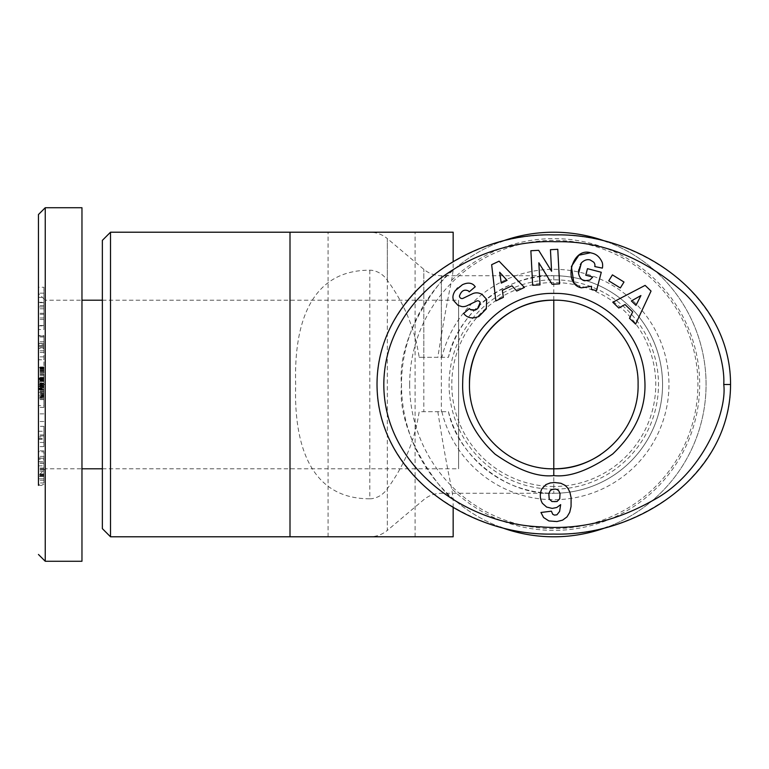 <?xml version="1.0" encoding="UTF-8"?>
<svg xmlns="http://www.w3.org/2000/svg" width="769" height="769" viewBox="0 0 769 769"><rect width="100%" height="100%" fill="white"/><g stroke="black" fill="none" stroke-linecap="round" stroke-linejoin="round"><path stroke-width="0.58" stroke-dasharray="3.85 2.88" d="M38.45 381.28L38.45 293.604L38.45 397.342L38.45 381.28L43.891 381.28L43.891 383.164L38.45 383.135L43.891 383.164L43.891 389.691L43.891 381.28M45.256 305.024L45.246 384.5L45.246 300.198L81.966 300.198L81.966 468.802L45.246 468.802L45.246 384.5L45.246 468.802L38.45 475.598M43.891 346.752L38.45 346.752L38.45 367.601L43.891 367.601L43.891 346.752L38.45 346.752M43.891 346.867L43.891 337.005L43.891 352.519L43.891 345.541L38.45 345.541L38.45 352.519L38.45 337.005L38.45 346.867M43.891 345.541L43.891 348.53L38.45 348.53L38.45 345.627M43.891 348.53L43.891 359.777L38.45 359.777L38.45 348.53M43.891 356.874L38.45 356.874L38.45 359.719L43.891 359.719L43.891 344.627L38.45 344.627L38.45 356.874M43.891 459.381L43.891 451.605L43.891 458.247L38.45 458.247L43.891 458.161L43.891 474.646L43.891 459.381L38.45 459.381L38.45 476.472L43.891 476.472L43.891 461.64L38.45 461.64M43.891 458.247L43.891 478.818L38.45 478.818L43.891 478.818L43.891 463.034L43.891 475.905L38.45 475.905L38.45 463.034L38.45 478.818L38.45 458.247M43.891 475.905L43.891 482.961L38.45 482.961L38.45 475.905M43.891 482.961L43.891 476.472M102.354 300.198L458.603 300.198L458.603 468.802L458.603 300.198M102.354 468.802L458.603 468.802M38.45 343.349L43.891 343.349L38.45 343.512L43.891 343.503L43.891 335.928L38.45 335.928L38.45 344.627M43.891 335.928L43.891 356.922M43.891 345.704L38.45 345.704L38.45 335.63L43.891 335.63M43.891 343.349L43.891 344.627M43.891 405.599L43.891 378.694L43.891 407.416L43.891 405.599L38.45 405.599L38.45 407.416L38.45 377.617L38.45 405.599M81.966 489.199L81.966 279.801L81.966 489.199M45.246 561.264L45.246 300.198L38.45 293.393M45.256 260.893L45.246 245.897M38.45 482.961L38.45 287.241L38.45 325.498L38.45 287.241L43.891 287.241L43.891 325.498L43.891 287.241M38.45 252.501L38.45 214.532M43.891 393.247L43.891 366.967L43.891 392.382L38.45 392.382L38.45 386.086L38.45 395.881L43.891 395.881L43.891 393.247L38.45 393.247M43.891 392.382L43.891 393.92L38.45 393.92L38.45 392.382M43.891 389.873L38.45 389.873M43.891 391.488L38.45 391.488M43.891 388.066L38.45 388.066L43.891 388.066M43.891 386.086L38.45 386.086L43.891 386.086M43.891 383.894L38.45 383.894M43.891 381.357L38.45 381.357L43.891 381.357M43.891 383.606L38.45 383.606M43.891 379.271L38.45 379.271M43.891 377.387L38.45 377.387M43.891 375.714L38.45 375.714M43.891 374.513L38.45 374.513M43.891 372.994L38.45 372.994M43.891 371.61L38.45 371.61M43.891 370.389L38.45 370.389M43.891 369.341L38.45 369.341M43.891 369.024L38.45 369.024M43.891 368.399L38.45 368.399M43.891 367.88L38.45 367.88M43.891 367.457L38.45 367.457M43.891 367.169L38.45 367.169M43.891 367.015L38.45 367.015M43.891 366.967L38.45 366.967M43.891 367.044L38.45 367.044M43.891 367.226L38.45 367.226M43.891 367.534L38.45 367.534M43.891 367.986L38.45 367.986M43.891 368.553L38.45 368.553M43.891 369.264L38.45 369.264M43.891 370.1L38.45 370.1M43.891 371.043L38.45 371.043M43.891 372.609L38.45 372.609M43.891 371.273L38.45 371.273M43.891 374.07L38.45 374.07M43.891 375.666L38.45 375.666M43.891 377.416L38.45 377.416M43.891 379.29L38.45 379.29M43.891 381.328L38.45 381.328M43.891 383.241L38.45 383.241L43.891 383.26M43.891 385.538L38.45 385.538L43.891 385.538M43.891 387.576L38.45 387.576M43.891 389.354L38.45 389.354M43.891 390.373L38.45 390.373M43.891 392.171L38.45 392.171M43.891 393.709L38.45 393.709M43.891 394.708L38.45 394.708M43.891 395.804L38.45 395.804M43.891 396.689L38.45 396.689M43.891 397.342L38.45 397.342M43.891 386.894L38.45 386.894M43.891 386.24L38.45 386.24M43.891 383.837L38.45 383.837M43.891 379.924L38.45 379.924M43.891 379.165L38.45 379.165M43.891 378.694L38.45 378.694L43.891 378.694M43.891 378.271L38.45 378.271M43.891 377.935L38.45 377.935M43.891 377.675L38.45 377.675M43.891 379.194L38.45 379.194M43.891 377.617L38.45 377.617M43.891 380.78L38.45 380.78M43.891 381.491L38.45 381.491M43.891 385.25L38.45 385.25M43.891 391.652L38.45 391.652M43.891 389.921L38.45 389.921M43.891 393.92L43.891 395.256L38.45 395.256L38.45 393.92M43.891 395.256L43.891 396.381L38.45 396.381L38.45 395.256M38.45 388.201L43.891 388.201M38.45 389.114L43.891 389.114M38.45 389.614L43.891 389.614M38.45 389.691L43.891 389.691M38.45 389.45L43.891 389.45M38.45 388.797L43.891 388.797M38.45 388.143L43.891 388.143M38.45 386.605L43.891 386.605M38.45 384.827L43.891 384.827M38.45 382.847L43.891 382.847M38.45 381.068L43.891 381.068M38.45 379.53L43.891 379.53M38.45 378.877L43.891 378.877M38.45 378.223L43.891 378.223M38.45 377.992L43.891 377.992M38.45 378.069L43.891 378.069M38.45 378.559L43.891 378.559M38.45 379.473L43.891 379.473M45.246 384.5L38.45 384.5L38.45 475.569L38.45 384.5L38.45 475.569L38.45 384.5L43.891 384.519M38.45 386.394L43.891 386.394M38.45 387.989L43.891 387.989M38.45 379.684L43.891 379.684M43.891 396.381L43.891 395.881M38.45 395.881L38.45 396.381M43.891 394.651L38.45 394.651M38.45 306.927L38.45 297.372L38.45 306.927L43.891 306.927L43.891 297.372L43.891 306.927M38.45 302.304L43.891 302.304M38.45 297.372L43.891 297.372M43.891 325.498L38.45 325.498M43.891 319.481L38.45 319.481M43.891 313.291L38.45 313.291M43.891 305.591L38.45 305.591M43.891 308.792L38.45 308.792M43.891 302.688L38.45 302.688M43.891 293.172L38.45 293.172M43.891 468.869L38.45 468.869M43.891 474.646L38.45 474.646M43.891 461.64L43.891 457.949L38.45 457.949M43.891 480.298L38.45 480.298L38.45 484.412L43.891 484.412M38.45 485.345L43.891 485.345L43.891 484.499M43.891 463.274L38.45 463.274M43.891 469.061L38.45 469.061M43.891 463.034L38.45 463.034M43.891 456.382L38.45 456.382L38.45 451.605L43.891 451.98L38.45 451.605L38.45 459.381M43.891 473.954L38.45 473.954M43.891 352.519L38.45 352.519M43.891 350.818L38.45 350.818M43.891 337.005L38.45 337.005M43.891 341.792L38.45 341.792M38.45 356.922L38.45 345.704M43.891 336.034L38.45 336.034M38.45 336.005L43.891 336.005M43.891 329.536L43.891 314.29L43.891 329.536L38.45 329.536L38.45 314.29L38.45 329.536M43.891 317.962L38.45 317.962M43.891 314.29L38.45 314.29M38.45 325.864L43.891 325.864M38.45 437.023L38.45 431.236L38.45 438.638L38.45 437.023L43.891 437.023L43.891 438.638L43.891 431.236L43.891 437.023M38.45 431.236L43.891 431.236M38.45 438.638L43.891 438.638M43.891 426.314L43.891 446.635L43.891 426.314L38.45 426.314L38.45 446.635L38.45 426.314M43.891 442.444L38.45 442.444M43.891 434.908L38.45 434.908M43.891 435.956L38.45 435.956M43.891 421.508L38.45 421.508M43.891 413.866L38.45 413.866M38.45 439.214L43.891 439.214M43.891 446.635L38.45 446.635M43.891 380.511L38.45 380.511M43.891 387.836L38.45 387.836M43.891 386.701L38.45 386.701M43.891 399.62L38.45 399.62M43.891 407.416L38.45 407.416M43.891 398.275L38.45 398.275M43.891 399.438L38.45 399.438M38.45 386.182L43.891 386.182M453.162 507.473L453.143 498.793C448.25 498.956 396.122 438.782 401.495 384.471C396.131 330.324 448.202 270.044 453.143 270.207A152.291 152.291 0 0 1 706.077 384.5A152.291 152.291 0 0 1 607.548 526.986M369.812 270.207L369.812 498.793C307.052 498.956 293.921 438.801 295.681 384.5C293.969 330.343 306.918 270.044 369.812 270.207L371.581 270.265C378.242 271.322 383.491 274.677 387.336 280.339C404.34 303.457 414.952 329.113 419.172 357.306L437.849 357.306C442.262 328.872 446.856 303.217 451.634 280.339L453.162 270.265L453.162 261.527M369.812 498.793L371.581 498.735C378.242 497.678 383.491 494.323 387.336 488.661C404.234 465.783 414.847 440.128 419.172 411.694L448.462 411.694C457.363 456.392 508.28 495.832 553.786 493.275A108.775 108.775 0 0 0 662.561 384.5A108.775 108.775 0 0 0 448.462 357.306L437.849 357.306M448.462 411.694A108.775 108.775 0 0 0 553.786 493.275A108.775 108.775 0 0 1 448.462 411.694L419.172 411.694M469.484 384.375A84.302 84.302 0 0 0 553.786 468.802L553.786 493.275A108.775 108.775 0 0 0 662.561 384.5A108.775 108.775 0 0 0 553.786 275.725C508.28 273.168 457.363 312.608 448.462 357.306L423.815 357.306L423.815 269.333L423.815 411.694M453.162 536.791L369.812 536.791C376.406 536.714 382.241 534.58 387.336 530.399L387.336 488.661M437.849 411.694C442.213 439.887 446.808 465.543 451.634 488.661L453.162 498.735M387.336 280.339L387.336 238.601C382.241 234.42 376.406 232.286 369.812 232.209L453.162 232.209M607.491 241.995A152.291 152.291 0 0 1 553.786 536.791A152.291 152.291 0 0 1 453.143 498.793A152.291 152.291 0 0 0 706.077 384.5M409.656 384.5A144.13 144.13 0 0 1 553.786 240.37A144.13 144.13 0 0 1 697.916 384.5A144.13 144.13 0 0 1 553.786 528.63A144.13 144.13 0 0 1 409.656 384.5M500.023 526.986A152.291 152.291 0 0 1 500.033 242.014M110.515 536.791L110.515 232.209M102.354 528.63L102.354 240.37M102.354 486.479L102.354 282.521L102.354 486.479M553.786 486.479A101.979 101.979 0 0 1 451.807 384.5A101.979 101.979 0 0 1 553.786 282.521A101.979 101.979 0 0 1 655.765 384.5A101.979 101.979 0 0 1 553.786 486.479M419.172 357.306L423.815 357.306M456.786 288.808L455.325 290.586M480.039 293.498A9.516 9.516 0 0 0 472.435 293.796L463.101 298.305A2.538 2.538 0 0 1 459.468 295.95M480.125 302.467A2.538 2.538 0 0 0 476.645 301.073L467.129 305.687A9.516 9.516 0 0 1 461.813 306.562L457.988 305.341M553.786 489.199A104.699 104.699 0 0 1 449.086 384.5A104.699 104.699 0 0 1 553.786 279.801A104.699 104.699 0 0 1 658.485 384.5A104.699 104.699 0 0 1 553.786 489.199M377.021 384.5C376.416 346.329 393.67 311.07 428.794 278.734C467.004 249.021 508.674 234.42 553.786 234.93C598.897 234.42 640.567 249.021 678.777 278.734C713.901 311.07 731.156 346.329 730.55 384.5C731.156 422.671 713.901 457.93 678.777 490.266C640.567 519.979 598.897 534.58 553.786 534.071C508.674 534.58 467.004 519.979 428.794 490.266C393.67 457.93 376.416 422.671 377.021 384.5M552.2 482.615L545.903 484.605L541.905 488.786A15.313 15.313 0 0 0 542.405 503.311L546.634 507.069L552.2 508.405L556.794 507.492L560.668 504.637L559.592 511.462L556.929 514.807L554.449 515.115L552.748 514.278L551.392 511.174L540.943 512.481L543.577 517.518L547.913 520.603L555.045 521.622L560.87 520.815L565.676 518.171L569.022 513.884L570.752 508.607L571.319 501.869L570.829 495.707L568.945 490.036L566.676 486.748L562.572 483.845L559.015 482.826L552.2 482.615M548.595 495.601L550.143 490.824L553.459 489.074L557.217 489.593L558.755 490.824L560.293 495.601L558.813 500.254L555.122 501.897L551.892 501.532L550.296 500.484L549.172 498.793L548.595 495.601M635.982 305.38L631.359 300.948L640.913 295.565L635.982 305.38M632.695 311.916L629.494 318.279L635.598 324.134L651.045 291.067L645.114 285.386L612.787 302.265L618.805 308.033L624.995 304.534L632.695 311.916M532.686 285.289L540.011 284.905L538.848 262.796L552.104 284.27L559.592 283.876L557.775 249.31L550.45 249.694L551.584 271.255L538.665 250.319L530.87 250.732L532.686 285.289M470.292 309.58L469.417 308.552L463.64 313.464L464.332 314.281M477.607 308.715L475.588 310.013M462.227 284.818L457.728 287.875M468.436 290.932L469.225 291.855L475.252 286.731L473.8 285.068M602.281 262.565A11.727 11.727 0 0 1 602.358 268.121L594.783 266.564A4.758 4.758 0 0 0 593.658 262.123L590.131 259.941M578.673 269.89L580.307 264.651M592.659 277.167L589.756 280.137M591.534 286.308L591.419 289.355L596.494 290.682L601.281 272.264L587.468 268.669L585.767 275.206L592.745 277.023M573.761 282.367L581.364 287.837M592.582 253.299L590.496 252.751M608.75 280.82L620.323 287.971L623.995 282.031L612.422 274.879L608.75 280.82M507.05 280.368L501.263 283.098L499.648 272.245L507.05 280.368M511.971 285.78L516.778 291.038L524.42 287.433L499.071 261.181L491.651 264.69L495.842 300.919L503.378 297.363L502.33 290.326L511.971 285.78M600.57 454.633A84.302 84.302 0 0 0 553.786 300.198L553.786 275.725A108.775 108.775 0 0 1 662.561 384.5A108.775 108.775 0 0 0 553.786 275.725L441.339 275.725L441.339 411.694M43.891 467.994L38.45 467.994M43.891 471.157L38.45 471.157M43.891 469.849L38.45 469.849M38.45 465.851L43.891 465.851M43.891 475.184L38.45 475.184M43.891 347.79L38.45 347.79M451.634 280.339A145.899 145.899 0 0 1 699.684 384.5A145.899 145.899 0 0 1 451.634 488.661M441.339 357.306L441.339 275.725C434.745 275.648 428.91 273.524 423.815 269.333L387.336 238.601L387.336 530.399L423.815 499.667C428.91 495.476 434.745 493.352 441.339 493.275L553.786 493.275A108.775 108.775 0 0 0 662.561 384.5A108.775 108.775 0 0 1 553.786 493.275M441.867 411.694A115.167 115.167 0 0 0 668.953 384.5A115.167 115.167 0 0 0 441.867 357.306M38.45 397.967L43.891 397.967M43.891 450.817L38.45 450.817M328.075 536.791L328.075 232.209M415.097 536.791L415.097 232.209"/><path stroke-width="1.15" d="M45.256 260.893L45.256 305.024M45.246 245.897L45.246 207.736L38.45 214.532L38.45 485.345M102.354 300.198L81.966 300.198L81.966 207.736L45.246 207.736L45.246 561.264L81.966 561.264L81.966 468.802L102.354 468.802M81.966 207.736L81.966 561.264M38.45 287.241L38.45 252.501M38.45 476.472L38.45 480.298M38.45 458.247L38.45 456.382M110.515 536.791L102.354 528.63L102.354 240.37L110.515 232.209L110.515 536.791L453.162 536.791L453.162 507.473M453.162 261.527L453.162 232.209L110.515 232.209M500.033 242.014A152.291 152.291 0 0 1 607.491 241.995M607.548 526.986A152.291 152.291 0 0 1 500.023 526.986M553.786 293.402C600.224 292.326 642.615 331.939 644.682 378.348C646.989 406.292 636.328 431.505 612.71 453.979C589.371 470.205 569.733 477.414 553.786 475.598C537.589 477.386 517.998 470.224 495.005 454.104C472.358 432.803 461.592 408.81 462.717 382.135C462.775 334.304 505.973 292.22 553.786 293.402M553.786 475.598L553.786 300.198C598.811 299.112 639.154 339.225 638.087 384.462C639.154 429.823 598.82 469.859 553.786 468.802C508.607 469.792 468.436 429.842 469.484 384.375C468.446 339.187 508.838 299.083 553.786 300.198A84.302 84.302 0 0 0 469.484 384.375M591.534 286.308L581.364 287.837L591.534 286.308L591.419 289.355L596.494 290.682L601.281 272.264L587.468 268.669L585.767 275.206L592.745 277.023M589.756 280.137L584.459 280.762L589.756 280.137L592.659 277.167M580.307 264.651L581.412 262.883C584.257 260.095 587.16 259.115 590.131 259.941C587.16 259.115 584.257 260.095 581.412 262.883L578.567 273.456L578.673 269.89M478.904 316.444C472.858 318.895 468.033 318.203 464.418 314.377C468.033 318.203 472.858 318.895 478.904 316.444L486.306 308.859L486.681 299.429L481.903 294.239L480.039 293.498L481.903 294.239L486.681 299.429L486.306 308.859L478.904 316.444M455.325 290.586C452.778 294.364 452.268 297.728 453.787 300.689L453.787 300.689C452.268 297.728 452.778 294.364 455.325 290.586L462.38 284.741C467.139 282.511 470.945 282.627 473.8 285.068C470.945 282.627 467.139 282.511 462.38 284.741L462.227 284.818M723.754 384.5C727.272 412.165 702.712 473.675 653.544 500.071C616.334 521.094 578.663 530.014 540.52 526.832C464.764 524.064 383.846 466.293 383.818 384.5C384.164 296.882 475.05 238.467 555.622 241.735C602.204 240.755 645.422 258.201 685.285 294.075C714.814 323.191 725.1 364.112 723.754 384.5L730.55 384.5C730.377 474.877 638.126 536.56 553.507 534.071C468.802 536.204 377.329 474.761 377.021 384.5C376.973 293.902 470.686 231.998 554.161 234.93C637.645 232.421 730.771 294.383 730.55 384.5M473.8 285.068L475.252 286.731L469.225 291.855L468.436 290.932C464.341 289.048 461.342 290.72 459.468 295.95A2.538 2.538 0 0 0 463.101 298.305L472.435 293.796A9.516 9.516 0 0 1 480.039 293.498M464.332 314.281L463.64 313.464L469.417 308.552L470.292 309.58C475.905 311.32 479.183 308.955 480.125 302.467A2.538 2.538 0 0 0 476.645 301.073L467.129 305.687A9.516 9.516 0 0 1 461.813 306.562L457.988 305.341L453.873 300.842L457.988 305.341M550.22 482.932L554.68 482.519L560.899 483.268L565.292 485.47L567.897 488.257L569.887 492.15L571.117 497.716L571.059 506.521L569.733 512.298L567.013 516.893L562.62 520.132L556.958 521.545L548.931 520.94L543.577 517.518L540.943 512.481L551.392 511.174L552.748 514.278L554.449 515.115L556.929 514.807L559.592 511.462L560.668 504.637L556.794 507.492L552.2 508.405L546.634 507.069L542.405 503.311A15.313 15.313 0 0 1 541.905 488.786L545.903 484.605L550.22 482.932M548.835 493.487L549.172 498.793L551.892 501.532L557.006 501.532L559.726 498.793L560.063 493.487L558.755 490.824L557.217 489.593L555.439 489.074L551.681 489.593L550.143 490.824L548.835 493.487M631.359 300.948L635.982 305.38L640.913 295.565L631.359 300.948M618.805 308.033L612.787 302.265L645.114 285.386L651.045 291.067L635.598 324.134L629.494 318.279L632.695 311.916L624.995 304.534L618.805 308.033M550.45 249.694L557.775 249.31L559.592 283.876L552.104 284.27L538.848 262.796L540.011 284.905L532.686 285.289L530.87 250.732L538.665 250.319L551.584 271.255L550.45 249.694M480.125 302.467L477.607 308.715M475.588 310.013L470.292 309.58M457.728 287.875L456.786 288.808M459.468 295.95C461.342 290.72 464.341 289.048 468.436 290.932M602.281 262.565C600.08 257.519 596.85 254.433 592.582 253.299C596.85 254.433 600.08 257.519 602.281 262.565A11.727 11.727 0 0 1 602.358 268.121L594.783 266.564A4.758 4.758 0 0 0 593.658 262.123L590.131 259.941M584.459 280.762C581.431 279.935 579.47 277.503 578.567 273.456C579.47 277.503 581.431 279.935 584.459 280.762M581.364 287.837C562.36 283.924 571.992 246.907 590.496 252.751L578.874 255.212L571.386 266.507L573.761 282.367M590.496 252.751L592.582 253.299M623.995 282.031L620.323 287.971L608.75 280.82L612.422 274.879L623.995 282.031M501.263 283.098L507.05 280.368L499.648 272.245L501.263 283.098M503.378 297.363L495.842 300.919L491.651 264.69L499.071 261.181L524.42 287.433L516.778 291.038L511.971 285.78L502.33 290.326L503.378 297.363M553.786 468.802A84.302 84.302 0 0 0 600.57 454.633M38.45 554.468L45.246 561.264M290 536.791L290 232.209"/></g></svg>
